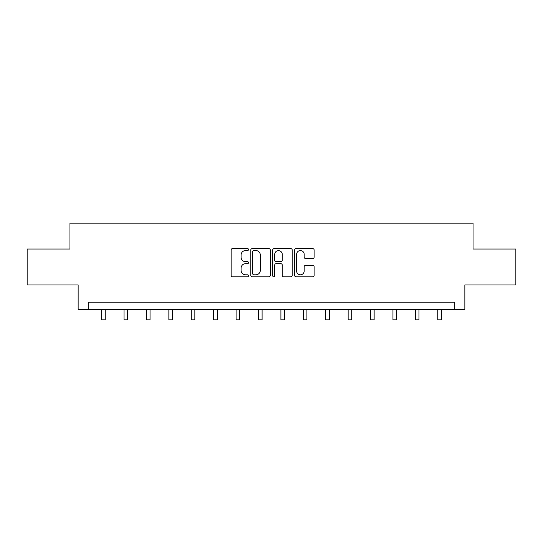 <?xml version="1.0" encoding="UTF-8"?>
<svg xmlns="http://www.w3.org/2000/svg" width="543" height="543" viewBox="0 0 543 543"><rect width="100%" height="100%" fill="white"/><g stroke="black" fill="none" stroke-linecap="round" stroke-linejoin="round"><path stroke-width="0.81" d="M248.518 249.576A0.984 0.984 0 0 0 247.527 248.585L232.547 248.585A1.412 1.412 0 0 0 231.135 249.997L231.135 275.376A1.412 1.412 0 0 0 232.547 276.787L247.527 276.787A0.984 0.984 0 0 0 248.518 275.803A0.984 0.984 0 0 0 247.527 274.812L245.592 274.812A4.514 4.514 0 0 1 241.078 270.299L241.078 268.188A4.514 4.514 0 0 1 245.592 263.674L247.527 263.674A0.984 0.984 0 0 0 248.518 262.69A0.984 0.984 0 0 0 247.527 261.699L245.592 261.699A4.514 4.514 0 0 1 241.078 257.185L241.078 255.074A4.514 4.514 0 0 1 245.592 250.561L247.527 250.561A0.984 0.984 0 0 0 248.518 249.576M312.707 258.529A1.412 1.412 0 0 0 314.119 257.117L314.119 249.997A1.412 1.412 0 0 0 312.707 248.585L296.071 248.585A1.412 1.412 0 0 0 294.659 249.997L294.659 275.376A1.412 1.412 0 0 0 296.071 276.787L312.707 276.787A1.412 1.412 0 0 0 314.119 275.376L314.119 266.776A1.412 1.412 0 0 0 312.707 265.364L305.587 265.364A1.412 1.412 0 0 0 304.175 266.776L304.175 271.038A3.774 3.774 0 0 1 300.408 274.812A3.774 3.774 0 0 1 296.634 271.038L296.634 254.334A3.774 3.774 0 0 1 300.408 250.561A3.774 3.774 0 0 1 304.175 254.334L304.175 257.117A1.412 1.412 0 0 0 305.587 258.529L312.707 258.529M454.796 309.374L464.856 309.374L464.856 284.953L515.85 284.953L515.85 249.04L473.041 249.04L473.041 223.18L69.959 223.18L69.959 249.04L27.15 249.04L27.15 284.953L78.144 284.953L78.144 309.374L454.796 309.374L454.796 302.193L88.204 302.193L88.204 309.374M270.265 249.997A1.412 1.412 0 0 0 268.853 248.585L252.217 248.585A1.412 1.412 0 0 0 250.805 249.997L250.805 275.376A1.412 1.412 0 0 0 252.217 276.787L268.853 276.787A1.412 1.412 0 0 0 270.265 275.376L270.265 249.997M274.147 248.585L290.783 248.585A1.412 1.412 0 0 1 292.195 249.997L292.195 275.376A1.412 1.412 0 0 1 290.783 276.787L283.663 276.787A1.412 1.412 0 0 1 282.251 275.376L282.251 265.086A1.412 1.412 0 0 0 280.84 263.674L276.115 263.674A1.412 1.412 0 0 0 274.71 265.086L274.71 275.803A0.984 0.984 0 0 1 273.72 276.787A0.984 0.984 0 0 1 272.735 275.803L272.735 249.997A1.412 1.412 0 0 1 274.147 248.585M253.771 250.561A0.984 0.984 0 0 0 252.78 251.545L252.78 273.828A0.984 0.984 0 0 0 253.771 274.812L255.814 274.812A4.514 4.514 0 0 0 260.328 270.299L260.328 255.074A4.514 4.514 0 0 0 255.814 250.561L253.771 250.561M282.251 254.402A3.774 3.774 0 0 0 278.478 250.628A3.774 3.774 0 0 0 274.71 254.402L274.71 260.287A1.412 1.412 0 0 0 276.115 261.699L280.84 261.699A1.412 1.412 0 0 0 282.251 260.287L282.251 254.402M101.636 309.374L101.636 319.82L105.227 319.82L105.227 309.374M124.042 309.374L124.042 319.82L127.632 319.82L127.632 309.374M146.454 309.374L146.454 319.82L150.044 319.82L150.044 309.374M168.859 309.374L168.859 319.82L172.45 319.82L172.45 309.374M191.272 309.374L191.272 319.82L194.862 319.82L194.862 309.374M213.677 309.374L213.677 319.82L217.275 319.82L217.275 309.374M236.09 309.374L236.09 319.82L239.68 319.82L239.68 309.374M258.502 309.374L258.502 319.82L262.093 319.82L262.093 309.374M280.907 309.374L280.907 319.82L284.498 319.82L284.498 309.374M303.32 309.374L303.32 319.82L306.91 319.82L306.91 309.374M325.725 309.374L325.725 319.82L329.323 319.82L329.323 309.374M348.138 309.374L348.138 319.82L351.728 319.82L351.728 309.374M370.55 309.374L370.55 319.82L374.141 319.82L374.141 309.374M392.956 309.374L392.956 319.82L396.546 319.82L396.546 309.374M415.368 309.374L415.368 319.82L418.958 319.82L418.958 309.374M437.773 309.374L437.773 319.82L441.364 319.82L441.364 309.374"/></g></svg>
